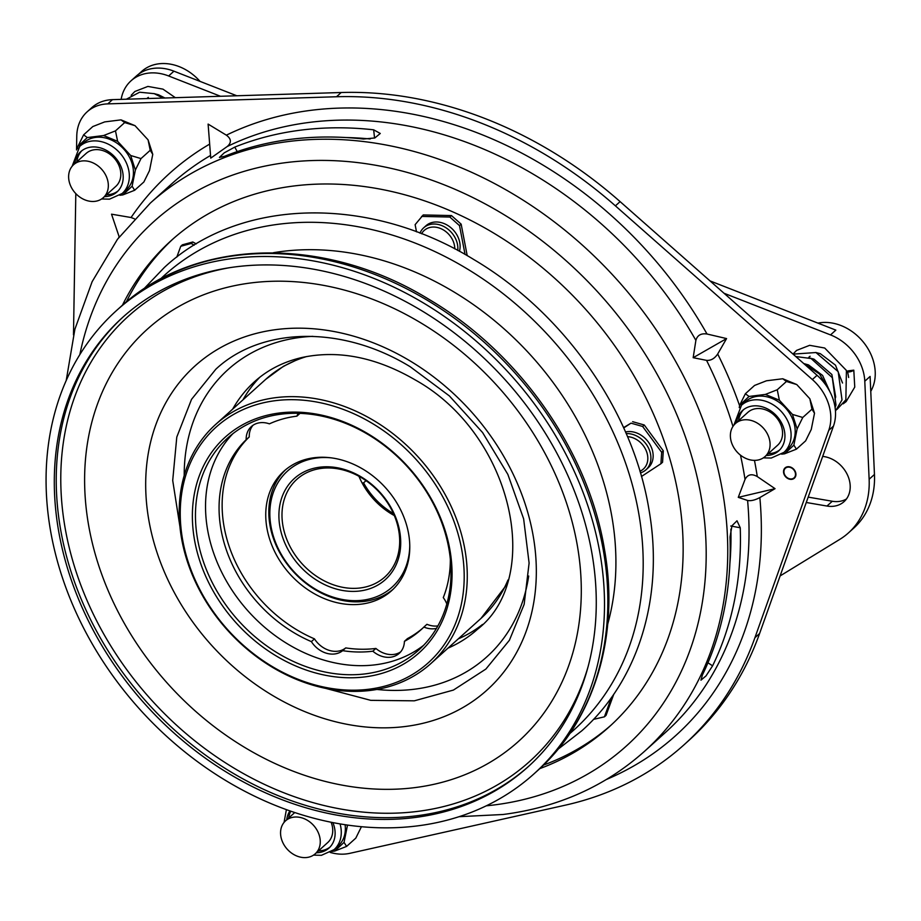 <?xml version="1.0" encoding="UTF-8"?>
<svg xmlns="http://www.w3.org/2000/svg" width="921" height="921" viewBox="0 0 921 921"><rect width="100%" height="100%" fill="white"/><g stroke="black" fill="none" stroke-linecap="round" stroke-linejoin="round"><path stroke-width="1.38" d="M138.507 74.256L141.592 71.481A45.958 36.805 48 0 1 174.76 65.138A45.958 36.805 48 0 1 200.041 81.393M156.72 94.621A22.288 17.844 48 0 1 158.009 94.61M818.47 353.514A22.288 17.844 48 0 1 819.759 353.491M817.952 323.121A45.958 36.805 48 0 1 820.599 322.695A45.958 36.805 48 0 1 865.13 344.419A45.958 36.805 48 0 1 870.759 391.344M846.445 498.998A27.342 21.897 48 0 1 839.089 501.438A27.342 21.897 48 0 1 832.296 501.254L808.178 497.11M822.706 456.344L824.491 456.655A27.342 21.897 48 0 1 847.804 475.685A27.342 21.897 48 0 1 844.027 501.669A27.342 21.897 48 0 1 833.77 506.228A27.342 21.897 48 0 1 826.977 506.043L806.266 502.486M87.311 200.697A22.173 17.752 48 0 1 70.134 184.672A22.173 17.752 48 0 1 73.634 164.686A22.173 17.752 48 0 1 89.648 161.636A22.173 17.752 48 0 1 106.824 177.661A22.173 17.752 48 0 1 103.325 197.647A22.173 17.752 48 0 1 87.311 200.697M73.634 164.686L86.114 153.45A22.173 17.752 48 0 1 102.116 150.388A22.173 17.752 48 0 1 119.304 166.425A22.173 17.752 48 0 1 115.793 186.399L103.325 197.647M749.072 459.591A22.173 17.752 48 0 1 731.884 443.565A22.173 17.752 48 0 1 735.395 423.579A22.173 17.752 48 0 1 751.398 420.517A22.173 17.752 48 0 1 768.575 436.554A22.173 17.752 48 0 1 765.075 456.528A22.173 17.752 48 0 1 749.072 459.591M735.395 423.579L747.875 412.343A22.173 17.752 48 0 1 763.877 409.281A22.173 17.752 48 0 1 781.054 425.306A22.173 17.752 48 0 1 777.554 445.292L765.075 456.528M299.244 856.841A22.173 17.752 48 0 1 282.068 840.815A22.173 17.752 48 0 1 285.568 820.83A22.173 17.752 48 0 1 301.57 817.779A22.173 17.752 48 0 1 318.758 833.804A22.173 17.752 48 0 1 315.247 853.79A22.173 17.752 48 0 1 299.244 856.841M366.005 480.658L363.576 482.857A65.725 52.624 48 0 0 393.463 513.596M611.164 725.057A327.22 262.013 48 0 1 543.459 765.098M122.389 305.288A327.22 262.013 48 0 1 171.133 240.623A327.22 262.013 48 0 1 293.949 185.973A327.22 262.013 48 0 1 633.74 375.365A327.22 262.013 48 0 1 609.126 726.911A327.22 262.013 48 0 1 539.741 768.644M224.54 156.317A369.045 295.503 48 0 1 291.266 139.255A369.045 295.503 48 0 1 363.438 139.025L374.824 137.966L380.269 133.464L373.661 129.815A369.045 295.503 -132 0 0 301.501 130.045A369.045 295.503 -132 0 0 234.763 147.107L224.206 152.863L219.428 157.422L224.54 156.317M210.748 158.124L227.245 146.508C231.678 142.651 231.378 138.875 226.359 135.168L208.111 124.093L210.748 158.124M730.883 529.138A358.476 287.041 48 0 1 729.869 563.733M346.008 137.54A358.476 287.041 48 0 1 370.173 138.967M785.083 467.891A6.931 5.549 -132 0 0 784.565 475.34A6.931 5.549 -132 0 0 791.761 479.346A6.931 5.549 -132 0 0 794.363 478.195A6.931 5.549 -132 0 0 794.881 470.746A6.931 5.549 -132 0 0 787.685 466.74A6.931 5.549 -132 0 0 785.083 467.891A6.931 5.549 -132 0 0 784.588 475.328A6.931 5.549 -132 0 0 791.784 479.334A6.931 5.549 -132 0 0 794.374 478.183M759.606 633.498L754.898 637.735A390.642 312.806 48 0 1 684.096 744.744L688.804 740.496A390.642 312.806 48 0 0 759.606 633.498L833.47 426.112A45.958 36.805 -132 0 0 817.065 375.296L620.109 201.618A390.642 312.806 48 0 0 341.219 92.514L112.477 99.641A45.958 36.805 -132 0 0 109.104 99.905A45.958 36.805 -132 0 0 91.858 107.573L87.15 111.821A45.958 36.805 -132 0 0 76.765 136.135L76.535 149.95M341.219 92.514L336.522 96.751L107.78 103.877A45.958 36.805 -132 0 0 104.407 104.142A45.958 36.805 -132 0 0 87.15 111.821M843.187 403.835L846.1 401.637L854.757 387.096L853.802 370.161L847.965 370.887A3.442 1.002 -17.9 0 0 847.596 371.577A3.442 1.002 -17.9 0 0 849.346 371.9A3.442 1.002 -17.9 0 0 853.802 370.161M794.075 477.826L794.052 477.849A6.47 5.181 -132 0 0 794.075 477.826A6.47 5.181 -132 0 0 794.558 470.884A6.47 5.181 -132 0 0 787.846 467.143A6.47 5.181 -132 0 0 785.417 468.213A6.47 5.181 -132 0 0 785.406 468.225A6.47 5.181 -132 0 0 784.911 475.19A6.47 5.181 -132 0 0 791.623 478.932A6.47 5.181 -132 0 0 794.052 477.849A6.47 5.181 -132 0 0 794.535 470.896A6.47 5.181 -132 0 0 787.823 467.154A6.47 5.181 -132 0 0 785.394 468.236L785.417 468.213M783.932 452.384L788.031 448.688A31.717 25.397 -132 0 0 790.414 414.623A31.717 25.397 -132 0 0 757.488 396.272A31.717 25.397 -132 0 0 745.584 401.568L741.486 405.252A31.717 25.397 48 0 1 753.39 399.956A31.717 25.397 48 0 1 786.315 418.307A31.717 25.397 48 0 1 783.932 452.384L771.245 458.048L763.348 457.864M122.182 193.491L126.269 189.807A31.717 25.397 -132 0 0 128.652 155.741A31.717 25.397 -132 0 0 95.726 137.379A31.717 25.397 -132 0 0 83.823 142.674L79.736 146.37A31.717 25.397 48 0 1 91.639 141.063A31.717 25.397 48 0 1 124.565 159.425A31.717 25.397 48 0 1 122.182 193.491L109.495 199.166L101.586 198.971M289.954 810.906A27.112 21.713 -132 0 0 286.719 819.805M316.398 852.754A27.112 21.713 -132 0 0 318.816 852.593A27.112 21.713 -132 0 0 328.993 848.057A27.112 21.713 -132 0 0 332.861 822.591M766.226 455.504A27.112 21.713 -132 0 0 768.632 455.331A27.112 21.713 -132 0 0 778.809 450.806A27.112 21.713 -132 0 0 780.858 421.68A27.112 21.713 -132 0 0 752.699 405.977A27.112 21.713 -132 0 0 742.522 410.513A27.112 21.713 -132 0 0 736.547 422.543M104.464 196.61A27.112 21.713 -132 0 0 106.882 196.449A27.112 21.713 -132 0 0 117.059 191.913A27.112 21.713 -132 0 0 119.097 162.787A27.112 21.713 -132 0 0 90.937 147.095A27.112 21.713 -132 0 0 80.76 151.62A27.112 21.713 -132 0 0 74.785 163.65M318.447 850.912A27.112 21.713 -132 0 0 320.853 850.751A27.112 21.713 -132 0 0 329.971 847.101M768.264 453.65A27.112 21.713 -132 0 0 770.681 453.489A27.112 21.713 -132 0 0 779.799 449.839M106.514 194.768A27.112 21.713 -132 0 0 108.931 194.607A27.112 21.713 -132 0 0 118.049 190.958M626.211 433.607A21.828 17.476 48 0 1 632.508 434.355A21.828 17.476 48 0 1 649.42 450.127A21.828 17.476 48 0 1 645.966 469.802A21.828 17.476 48 0 1 640.429 472.887M645.966 469.802L648.223 467.776A21.828 17.476 -132 0 0 651.665 448.101A21.828 17.476 -132 0 0 634.753 432.329A21.828 17.476 -132 0 0 625.509 431.984M639.934 471.241A19.537 15.645 -132 0 0 647.233 453.754A19.537 15.645 -132 0 0 631.357 437.291A19.537 15.645 -132 0 0 627.5 436.635M419.976 233.163A21.828 17.476 48 0 1 423.706 227.786A21.828 17.476 48 0 1 439.455 224.782A21.828 17.476 48 0 1 457.749 250.443M459.418 251.341A21.828 17.476 -132 0 0 441.712 222.755A21.828 17.476 -132 0 0 425.951 225.76L423.706 227.786M454.778 248.877A19.537 15.645 -132 0 0 438.315 227.729A19.537 15.645 -132 0 0 421.576 233.773M314.119 457.737A80.426 64.401 48 0 1 397.642 504.294A80.426 64.401 48 0 1 391.586 590.695A80.426 64.401 48 0 1 361.4 604.13A80.426 64.401 48 0 1 277.889 557.585A80.426 64.401 48 0 1 283.944 471.172A80.426 64.401 48 0 1 314.119 457.737M393.094 589.279A80.426 64.401 48 0 1 364.474 601.367A80.426 64.401 48 0 1 281.607 555.916A80.426 64.401 48 0 1 285.498 469.825M345.732 647.912L342.658 650.675A22.979 18.397 48 0 1 334.68 653.968A22.979 18.397 48 0 1 311.39 641.626L314.464 638.863A22.979 18.397 48 0 0 337.742 651.205A22.979 18.397 48 0 0 345.732 647.912A129.147 103.405 -132 0 0 375.722 648.465A129.147 103.405 -132 0 0 375.895 648.442L372.832 651.205A22.979 18.397 48 0 0 390.596 657.214A22.979 18.397 48 0 0 399.219 653.369A22.979 18.397 48 0 0 404.411 641.35A129.147 103.405 -132 0 0 421.127 629.653A129.147 103.405 -132 0 0 423.879 627.063L426.941 624.3A22.979 18.397 48 0 0 437.694 625.946A22.979 18.397 48 0 0 437.866 625.923M400.658 651.884A22.979 18.397 48 0 1 393.658 654.451A22.979 18.397 48 0 1 375.895 648.442M436.45 628.387A22.979 18.397 48 0 1 434.631 628.709A22.979 18.397 48 0 1 423.879 627.063M342.658 650.675A129.147 103.405 -132 0 0 372.66 651.228A129.147 103.405 -132 0 0 372.832 651.205M232.345 415.175A158.562 126.96 -132 0 0 212.302 610.22A158.562 126.96 -132 0 0 412.09 674.702A158.562 126.96 -132 0 0 432.133 479.645A158.562 126.96 -132 0 0 232.345 415.175M414.415 675.657A160.853 128.802 48 0 1 219.302 620.478A160.853 128.802 48 0 1 215.595 424.5A160.853 128.802 48 0 1 232.057 412.378A160.853 128.802 48 0 1 427.171 467.557A160.853 128.802 48 0 1 430.89 663.534A160.853 128.802 48 0 1 414.415 675.657M240.024 426.273A145 116.104 48 0 1 422.739 485.229A145 116.104 48 0 1 404.411 663.604A145 116.104 48 0 1 221.696 604.648A145 116.104 48 0 1 240.024 426.273M404.135 660.794A142.697 114.262 -132 0 0 418.744 650.053A142.697 114.262 -132 0 0 415.44 476.192A142.697 114.262 -132 0 0 242.35 427.229A142.697 114.262 -132 0 0 227.74 437.982A142.697 114.262 -132 0 0 231.033 611.843A142.697 114.262 -132 0 0 404.135 660.794M232.944 433.63A142.697 114.262 -132 0 0 243.777 606.053A142.697 114.262 -132 0 0 414.208 651.723A142.697 114.262 -132 0 0 423.614 645.322M420.851 322.891A277.336 222.076 48 0 1 565.229 674.725A277.336 222.076 48 0 1 245.055 747.645A277.336 222.076 48 0 1 100.677 395.811A277.336 222.076 48 0 1 420.851 322.891M421.208 310.423A302.641 242.327 48 0 1 527.825 767.043A302.641 242.327 48 0 1 229.364 773.928A302.641 242.327 48 0 1 122.746 317.308A302.641 242.327 48 0 1 421.208 310.423M226.451 780.962A311.828 249.695 48 0 1 116.599 310.469A311.828 249.695 48 0 1 424.12 303.377A311.828 249.695 48 0 1 533.973 773.87A311.828 249.695 48 0 1 226.451 780.962M273.249 252.745A280.329 224.471 48 0 1 453.742 291.83A280.329 224.471 48 0 1 607.722 624.081M330.858 457.818A78.124 62.559 -132 0 0 316.847 457.99A78.124 62.559 -132 0 0 273.721 537.323A78.124 62.559 -132 0 0 362.77 600.193A78.124 62.559 -132 0 0 409.764 545.428M319.817 467.189A68.016 54.466 48 0 1 397.342 521.931A68.016 54.466 48 0 1 359.8 590.994A68.016 54.466 48 0 1 282.275 536.252A68.016 54.466 48 0 1 319.817 467.189M360.146 587.978A65.725 52.624 -132 0 0 384.817 577.007A65.725 52.624 -132 0 0 389.756 506.4A65.725 52.624 -132 0 0 321.51 468.363A65.725 52.624 -132 0 0 296.85 479.334A65.725 52.624 -132 0 0 291.911 549.941A65.725 52.624 -132 0 0 360.146 587.978M394.326 515.576A65.725 52.624 48 0 1 358.937 476.284M196.254 243.904L192.811 241.981L191.177 243.455L180.746 246.298L176.797 257.109M180.746 246.298L182.381 244.813L192.811 241.981M194.204 245.147L191.177 243.455M663.304 450.83L662.556 462.261L660.921 463.735L661.658 452.303L663.304 450.83L644.263 424.995L642.628 426.469L631.012 423.153L623.713 427.943M661.658 452.303L642.628 426.469M631.012 423.153L623.575 427.632M641.465 476.502L660.921 463.735M632.646 421.68L644.263 424.995M446.823 603.992A22.979 18.397 48 0 0 443.277 597.602A129.147 103.405 -132 0 0 450.346 559.093M298.312 413.322A22.979 18.397 -132 0 0 296.907 416.154A129.147 103.405 -132 0 0 269.404 423.856A22.979 18.397 -132 0 0 251.364 426.561A22.979 18.397 -132 0 0 246.172 439.697A129.147 103.405 -132 0 0 311.39 641.626M246.172 439.697L249.246 436.934A129.147 103.405 -132 0 0 314.464 638.863M404.411 641.35L407.485 638.587A129.147 103.405 -132 0 0 422.647 628.26M296.907 416.154L299.97 413.391A22.979 18.397 -132 0 1 299.981 413.368M252.987 425.295A22.979 18.397 -132 0 0 249.246 436.934M459.51 225.633L449.828 217.045L451.463 215.572L461.156 224.16L459.51 225.633L465.059 254.449M451.463 215.572L423.223 214.938L415.129 224.655L416.511 231.839M449.828 217.045L421.576 216.412M467.212 255.67L461.156 224.16M593.492 719.382L604.418 716.826L606.064 715.352L613.8 694.181M604.418 716.826L611.498 697.473M126.304 301.961A327.22 262.013 48 0 1 173.194 238.804M81.819 150.745A27.112 21.713 -132 0 0 76.834 161.808M743.581 409.626A27.112 21.713 -132 0 0 738.584 420.701M331.111 822.246A22.173 17.752 48 0 1 327.726 842.554L315.247 853.79M290.748 811.182A27.112 21.713 -132 0 0 288.757 817.963M340.068 823.904A31.717 25.397 48 0 1 334.104 849.634L338.203 845.95A31.717 25.397 -132 0 0 345.099 824.709M134.662 190.267L132.117 186.226L122.804 194.918L134.662 190.267L143.872 181.978L149.513 170.569L152.759 154.348L150.215 150.296L141.005 158.585L135.375 170.005L130.69 155.511L141.005 158.585M103.613 135.537L115.482 130.874L117.623 141.327L103.613 135.537L87.299 137.563L83.615 134.846L77.974 146.255L87.299 137.563M117.623 141.327L130.69 155.511M77.479 148.718L77.974 146.255M122.804 194.918L119.903 195.287M135.375 170.005L132.117 186.226M796.423 449.16L793.879 445.119L784.554 453.811L796.423 449.16L805.622 440.871L811.263 429.451L814.509 413.23L811.965 409.189L802.767 417.478L797.126 428.887L792.451 414.404L802.767 417.478M765.374 394.418L777.243 389.767L779.373 400.209L765.374 394.418L749.049 396.456L745.365 393.739L739.724 405.148L749.049 396.456M779.373 400.209L792.451 414.404M739.241 407.612L739.724 405.148M784.554 453.811L781.664 454.168M797.126 428.887L793.879 445.119M346.595 846.411L344.051 842.37L334.726 851.062L346.595 846.411L355.805 838.122L361.435 826.701M347.816 825.112L347.298 826.149L346.929 824.986M334.726 851.062L331.836 851.43M347.298 826.149L344.051 842.37M150.215 150.296L148.074 139.854L152.759 154.348M115.482 130.874L124.692 122.585L121.008 119.868L104.683 121.906L92.814 126.557L83.615 134.846M148.074 139.854L135.007 125.659L124.692 122.585M135.007 125.659L121.008 119.868M811.965 409.189L809.835 398.747L814.509 413.23M777.243 389.767L786.442 381.478L782.758 378.761L766.445 380.787L754.575 385.439L745.365 393.739M809.835 398.747L796.757 384.552L786.442 381.478M796.757 384.552L782.758 378.761M330.225 852.432A45.958 36.805 -132 0 0 349.842 853.33L565.333 805.161A390.642 312.806 48 0 0 684.096 744.744M75.81 193.617L73.484 334.864M336.522 96.751A390.642 312.806 48 0 1 615.401 205.855L812.357 379.544A45.958 36.805 -132 0 1 828.762 430.349L754.898 637.735M134.42 218.795L131.058 217.517L111.533 214.179L119.212 236.962M726.577 338.583L707.017 334.012C701.042 333.149 697.324 335.267 695.885 340.379L693.168 357.693L726.577 338.583L717.689 353.998A378.243 302.871 48 0 1 739.609 405.747M775.056 488.671L757.281 476.571C751.709 473.452 747.622 474.419 745.02 479.461L738.274 497.352L775.056 488.671L759.848 497.57A378.243 302.871 48 0 1 606.559 779.419M693.168 357.693L706.545 360.364C710.874 360.71 714.592 358.58 717.689 353.998M738.274 497.352L747.587 500.46C750.868 501.128 754.955 500.161 759.848 497.57M730.019 536.989A369.045 295.503 48 0 1 702.366 675.047L700.962 680.159L706.004 675.91L712.589 665.837A369.045 295.503 -132 0 0 740.242 527.768L736.996 520.791L731.976 525.764L730.019 536.989M707.95 662.775L712.589 665.837M730.779 526.006L740.242 527.768M374.559 138.058L373.661 129.815M237.238 151.608L234.763 147.107M362.149 483.03L363.576 482.857M869.136 479.254L874.455 474.465L870.103 376.436L864.784 381.225L869.136 479.254A91.916 73.599 -132 0 1 848.425 532.925A91.916 73.599 -132 0 1 839.699 539.43L780.11 575.936M874.455 474.465A91.916 73.599 48 0 1 853.744 528.136L848.425 532.925M131.024 80.818L136.343 76.029A45.958 36.805 48 0 1 173.954 71.182L168.635 75.971A45.958 36.805 -132 0 0 131.024 80.818A45.958 36.805 -132 0 0 121.146 99.376M864.784 381.225A45.958 36.805 -132 0 0 830.523 334.91L835.842 330.121L709.999 280.893M168.635 75.971L220.522 96.279M724.01 293.246L830.523 334.91M174.092 71.239A45.958 36.805 48 0 0 173.954 71.182L236.789 95.761M808.753 357.348A22.288 17.844 48 0 1 810.112 356.266M147.003 98.455A22.288 17.844 48 0 1 148.35 97.384M410.144 360.974A218.127 174.656 48 0 1 523.692 637.7A218.127 174.656 48 0 1 271.879 695.044A218.127 174.656 48 0 1 158.32 418.33A218.127 174.656 48 0 1 410.144 360.974M826.977 506.043L832.296 501.254M66.22 380.488L74.9 329.2L92.123 281.699L117.485 239.264L150.307 203.104A369.045 295.503 48 0 1 288.814 141.466A369.045 295.503 48 0 1 672.031 355.057A369.045 295.503 48 0 1 644.274 751.536L665.549 732.368A369.045 295.503 -132 0 0 747.587 500.46M486.288 805.817A352.962 282.632 -132 0 0 493.886 804.977A352.962 282.632 -132 0 0 688.689 446.604A352.962 282.632 -132 0 0 286.385 162.556A352.962 282.632 -132 0 0 79.851 354.573M695.885 340.379A369.045 295.503 -132 0 0 310.089 122.309A369.045 295.503 -132 0 0 227.245 146.508M210.541 155.453A369.045 295.503 -132 0 0 171.582 183.947L150.307 203.104M226.359 135.168A378.243 302.871 48 0 1 311.482 110.255A378.243 302.871 48 0 1 707.017 334.012M112.477 99.641L107.78 103.877M306.681 356.542A160.853 128.802 -132 0 0 282.183 367.237A160.853 128.802 -132 0 0 265.709 379.36L283.472 366.282L301.466 357.624M229.548 267.7A299.682 239.967 -132 0 0 60.786 481.453A299.682 239.967 -132 0 0 234.153 768.206A299.682 239.967 -132 0 0 588.289 665.987M528.792 766.168A302.641 242.327 48 0 1 231.309 772.178A302.641 242.327 48 0 1 123.713 316.433M569.765 733.588A305.933 244.963 -132 0 0 466.222 268.287A305.933 244.963 -132 0 0 160.392 279.075M427.459 300.373A311.828 249.695 -132 0 0 119.937 307.464C195.16 237.537 324.307 234.843 429.278 299.532C519.709 352.95 588.784 451.658 604.648 550.413C619.672 636.399 594.356 720.245 537.323 770.865A311.828 249.695 -132 0 0 427.459 300.373M482.523 624.45A166.597 133.407 48 0 1 458.278 638.875M184.212 475.478A193.329 154.809 48 0 1 312.829 336.349M447.974 648.154A166.597 133.407 -132 0 0 477.631 629.17C544.104 577.398 512.433 433.756 414.841 379.705C375.929 357.21 338.375 349.796 302.169 357.463C283.68 361.688 267.838 369.735 254.633 381.593A166.597 133.407 -132 0 0 232.679 409.108M528.689 576.016A193.329 154.809 48 0 1 376.919 689.438M242.971 399.829A166.597 133.407 48 0 1 259.849 377.219M506.354 585.1L481.015 618.394A160.853 128.802 -132 0 0 507.966 580.023M620.109 201.618L615.401 205.855M817.065 375.296L812.357 379.544M833.47 426.112L828.762 430.349M118.648 237.71A378.243 302.871 48 0 1 119.154 236.789M131.058 217.517A378.243 302.871 48 0 1 209.666 144.102M754.46 460.373A378.243 302.871 48 0 1 757.281 476.571M745.02 479.461A369.045 295.503 -132 0 0 740.472 455.158M732.955 426.435A369.045 295.503 -132 0 0 706.545 360.364M179.94 526.685L172.711 480.463L176.786 437.095L191.545 399.334L215.825 369.229C260.424 327.335 341.277 324.468 410.225 366.754L449.379 395.926L482.592 432.559L507.851 474.384L523.635 518.834L529.103 563.076L524.153 604.36L509.394 640.279L485.885 669.06L453.42 690.071L414.323 700.823L370.772 700.351L325.55 688.344M285.568 820.83L294.766 812.541M459.095 816.685L503.027 814.498C557.953 807.429 605.039 786.442 644.274 751.536M146.186 98.593L128.41 99.146M163.017 98.063L154.198 93.654L139.624 92.215L126.396 99.203M175.358 97.684L162.948 89.13L147.901 86.424L134.846 91.501L131.162 95.3M829.326 390.619L819.506 373.972L803.849 363.645M835.105 407.635L835.98 405.067L832.308 377.656L811.102 358.534L795.79 356.542M835.462 411.146L842.013 399.887L838.191 371.658L815.948 352.536L793.039 354.125M837.051 409.361L845.858 399.829L846.422 370.449L824.709 348.023L809.663 345.317L796.607 350.394L793.004 354.09M286.396 809.64L284.059 822.418M313.52 855.125L321.429 855.31L334.104 849.634M741.486 405.252L733.887 425.157M79.736 146.37L72.137 166.275M265.709 379.36L215.595 424.5M558.068 749.199L581.773 730.825C638.806 680.205 664.122 596.359 649.098 510.372C633.245 411.618 564.159 312.91 473.728 259.492C368.757 194.803 239.598 197.508 164.387 267.424L143.641 289.09M116.599 310.469L119.937 307.464M533.973 773.87L537.323 770.865M481.015 618.394L430.89 663.534M829.994 391.874L822.614 375.457L808.454 364.9L803.757 363.565M834.967 399.207L835.681 396.951L831.882 374.513L813.945 359.132L809.582 357.981M842.519 383.009L835.474 365.153L820.335 353.699L815.718 352.455M848.655 377.483L847.596 371.577M164.94 98.006L158.573 94.805L153.968 93.574"/></g></svg>
